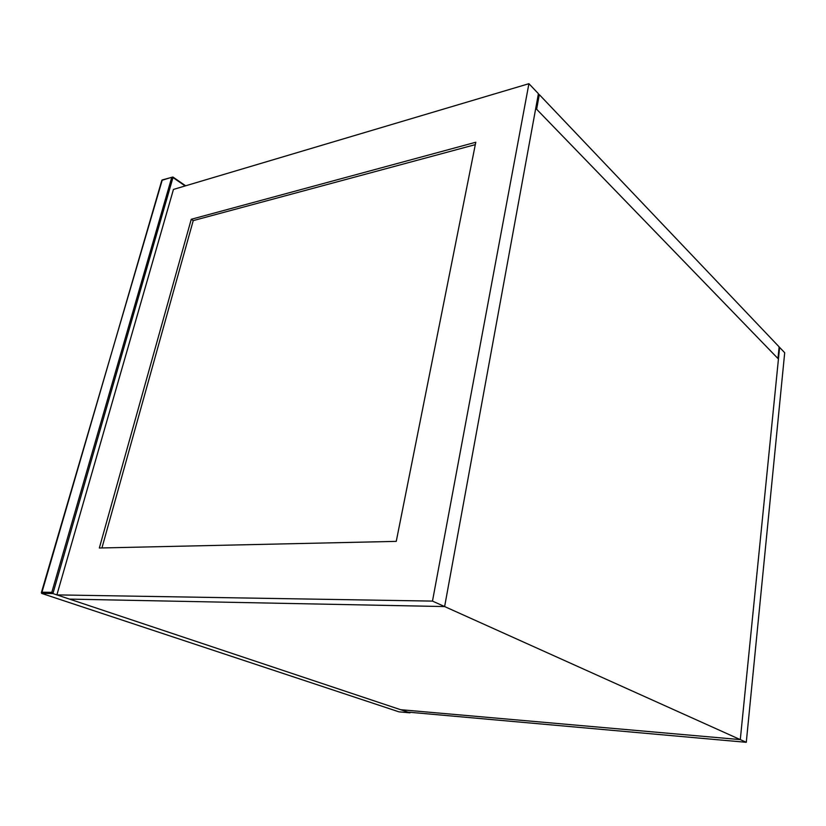 <?xml version="1.0" encoding="UTF-8"?>
<svg xmlns="http://www.w3.org/2000/svg" width="826" height="826" viewBox="0 0 826 826"><rect width="100%" height="100%" fill="white"/><g stroke="black" fill="none" stroke-linecap="round" stroke-linejoin="round"><path stroke-width="1.24" d="M399.01 711.857L41.62 593.388L161.824 180.336L171.777 177.28L51.811 592.345L52.905 593.564L410.016 712.838L399.165 711.867M528.919 83.694L538.418 93.689L444.625 606.563L69.508 599.108L56.891 594.896L173.45 189.422L528.919 83.694L432.483 601.101L444.625 606.563L69.508 599.108L400.569 709.689L740.292 739.611L779.61 347.374L779.073 347.447M56.891 594.896L432.483 601.101M99.337 548.01L191.25 219.282L475.786 142.248L396.253 541.371L99.337 548.01M191.25 219.282L193.232 220.604L101.939 547.958M475.311 144.633L193.232 220.604M407.776 712.095L400.569 709.689L740.292 739.611L746.281 742.306L407.776 712.095M779.61 347.374L784.7 352.733L746.281 742.306M535.744 108.32L444.625 606.563L740.292 739.611L778.443 359.021L535.744 108.32M777.958 358.525L536.632 109.238L539.295 94.608L779.135 346.868L777.958 358.525M538.191 94.928L539.295 94.608M41.62 593.388L52.905 593.564L172.985 177.559L185.169 185.943M51.811 592.345L41.651 592.201M171.777 177.28L172.985 177.559L171.777 177.28M162.278 179.923L41.362 592.655M161.7 180.749L162.082 179.985L172.913 177.022L185.654 185.798"/></g></svg>
